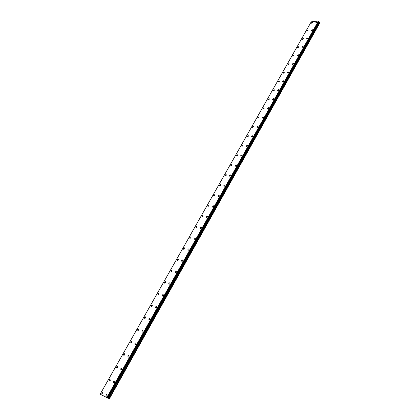 <?xml version="1.0" encoding="UTF-8"?>
<svg xmlns="http://www.w3.org/2000/svg" width="420" height="420" viewBox="0 0 420 420"><rect width="100%" height="100%" fill="white"/><g stroke="black" fill="none" stroke-linecap="round" stroke-linejoin="round"><path stroke-width="0.63" d="M315.924 22.691L315.871 22.234L317.058 21.64L317.111 22.092L315.924 22.691L315.871 22.234L317.058 21.64L317.116 22.097M311.351 30.833L311.294 30.366L312.475 29.773L312.532 30.24L311.351 30.833L311.294 30.366L312.475 29.768L312.532 30.235M306.721 39.076L306.658 38.598L307.834 37.999L307.897 38.477L306.721 39.076L306.658 38.598L307.834 37.999L307.902 38.483M302.032 47.423L301.964 46.93L303.135 46.331L303.209 46.825L302.032 47.423L301.964 46.93L303.135 46.331L303.209 46.825M297.286 55.876L297.213 55.367L298.379 54.768L298.457 55.277L297.286 55.876L297.213 55.367L298.379 54.768L298.457 55.277M292.483 64.439L292.399 63.908L293.559 63.31L293.643 63.835L292.483 64.433L292.399 63.908L293.559 63.31L293.643 63.835M287.616 73.101L287.527 72.56L288.682 71.957L288.771 72.497L287.616 73.101L287.527 72.56L288.682 71.957L288.771 72.497M282.692 81.879L282.592 81.323L283.742 80.719L283.836 81.275L282.692 81.879L282.592 81.323L283.742 80.719L283.836 81.275M277.699 90.773L277.594 90.195L278.733 89.591L278.838 90.164L277.699 90.773L277.594 90.195L278.733 89.591L278.838 90.164M272.643 99.776L272.533 99.188L273.667 98.574L273.777 99.167L272.643 99.776L272.533 99.183L273.667 98.574L273.777 99.167M267.524 108.901L267.404 108.292L268.527 107.677L268.648 108.287L267.524 108.901L267.404 108.292L268.527 107.677L268.648 108.287M262.337 118.141L262.211 117.516L263.324 116.902L263.45 117.527L262.337 118.141L262.211 117.516L263.324 116.902L263.45 117.527M257.082 127.507L256.946 126.861L258.053 126.247L258.19 126.887L257.082 127.507L256.946 126.861L258.053 126.247L258.185 126.887M251.759 136.994L251.612 136.332L252.709 135.713L252.851 136.374L251.759 136.994L251.612 136.332L252.709 135.713L252.856 136.374M246.362 146.612L246.209 145.929L247.296 145.304L247.448 145.987L246.362 146.606L246.209 145.924L247.296 145.304L247.448 145.987M240.896 156.356L240.734 155.652L241.81 155.027L241.972 155.731L240.891 156.35L240.734 155.652L241.81 155.027L241.967 155.731M235.352 166.231L235.184 165.506L236.25 164.882L236.418 165.606L235.352 166.231L235.179 165.506L236.245 164.882L236.418 165.601M229.735 176.243L229.556 175.497L230.612 174.872L230.79 175.613L229.735 176.237L229.556 175.497L230.612 174.867L230.79 175.613M224.039 186.391L223.855 185.624L224.894 184.994L225.083 185.756L224.039 186.386L223.85 185.624L224.894 184.994L225.083 185.756M218.269 196.675L218.069 195.893L219.103 195.258L219.303 196.046L218.269 196.675L218.069 195.888L219.103 195.258L219.298 196.046M212.415 207.107L212.21 206.299L213.229 205.664L213.439 206.472L212.415 207.107L212.205 206.299L213.229 205.664L213.434 206.472M206.477 217.686L206.262 216.857L207.27 216.216L207.491 217.046L206.477 217.686L206.262 216.857L207.275 216.221L207.491 217.051M200.461 228.412L200.235 227.561L201.233 226.921L201.458 227.771L200.461 228.412L200.235 227.556L201.233 226.921L201.458 227.771M194.355 239.29L194.124 238.413L195.106 237.773L195.342 238.649L194.355 239.29L194.119 238.413L195.106 237.773L195.342 238.649M188.165 250.325L187.918 249.428L188.895 248.782L189.142 249.685L188.165 250.325L187.918 249.422L188.895 248.782L189.137 249.685M181.886 261.518L181.629 260.594L182.59 259.949L182.847 260.873L181.886 261.518L181.629 260.594L182.59 259.949L182.847 260.873M175.513 272.879L175.25 271.924L176.201 271.278L176.463 272.228L175.513 272.874L175.25 271.924L176.195 271.278L176.458 272.228M169.045 284.398L168.772 283.421L169.712 282.77L169.984 283.747L169.045 284.398L168.772 283.421L169.712 282.77L169.984 283.752M162.488 296.09L162.204 295.087L163.128 294.436L163.411 295.439L162.482 296.09L162.204 295.087L163.128 294.436L163.406 295.439M155.825 307.96L155.536 306.925L156.45 306.274L156.739 307.304L155.825 307.955L155.536 306.925L156.45 306.269L156.739 307.304M149.069 319.998L148.769 318.938L149.672 318.286L149.966 319.342L149.069 319.998L148.769 318.943L149.672 318.286L149.966 319.347M142.207 332.225L141.902 331.139L142.79 330.482L143.094 331.569L142.207 332.225L141.902 331.133L142.79 330.477L143.094 331.569M135.24 344.636L134.93 343.518L135.807 342.856L136.117 343.975L135.24 344.636L134.93 343.518L135.807 342.856L136.117 343.975M128.168 357.236L127.848 356.087L128.714 355.425L129.035 356.575L128.168 357.231L127.848 356.087L128.714 355.425L129.035 356.575M120.986 370.025L120.661 368.849L121.517 368.188L121.837 369.364L120.986 370.025L120.661 368.849L121.517 368.188L121.842 369.364M113.694 383.019L113.363 381.812L114.203 381.15L114.534 382.358L113.694 383.019L113.363 381.812L114.203 381.145M106.286 396.218L105.95 394.973L106.78 394.312L107.116 395.551L106.286 396.218L105.95 394.973L106.78 394.306L107.116 395.551M311.435 23.195L311.383 22.743L312.559 22.15L312.611 22.601L311.435 23.195L311.383 22.743L312.559 22.15L312.611 22.601M306.863 31.295L306.805 30.828L307.976 30.235L308.033 30.702L306.863 31.295L306.805 30.828L307.976 30.235L308.033 30.702M302.232 39.496L302.169 39.013L303.334 38.42L303.397 38.897L302.232 39.496L302.169 39.013L303.334 38.42L303.397 38.897M297.544 47.796L297.476 47.303L298.636 46.704L298.704 47.198L297.544 47.796L297.476 47.303L298.636 46.704L298.704 47.198M292.798 56.201L292.724 55.692L293.879 55.093L293.953 55.603L292.798 56.201L292.719 55.692L293.879 55.093L293.953 55.603M287.994 64.712L287.91 64.187L289.06 63.588L289.139 64.113L287.989 64.712L287.91 64.187L289.06 63.588L289.139 64.108M283.127 73.327L283.038 72.786L284.183 72.188L284.267 72.723L283.127 73.327L283.038 72.786L284.183 72.188L284.267 72.728M278.197 82.052L278.108 81.501L279.242 80.897L279.337 81.448L278.197 82.052L278.103 81.496L279.242 80.897L279.332 81.448M273.21 90.893L273.11 90.321L274.239 89.717L274.339 90.284L273.21 90.893L273.11 90.321L274.239 89.717L274.339 90.284M268.159 99.845L268.049 99.257L269.168 98.648L269.278 99.236L268.154 99.845L268.049 99.257L269.168 98.648L269.278 99.236M263.041 108.911L262.925 108.308L264.038 107.698L264.149 108.302L263.036 108.911L262.925 108.302L264.033 107.698L264.149 108.302M257.854 118.094L257.733 117.474L258.836 116.865L258.956 117.485L257.854 118.094L257.733 117.474L258.836 116.86L258.956 117.485M252.604 127.402L252.472 126.761L253.565 126.147L253.696 126.788L252.604 127.402L252.472 126.761L253.565 126.147L253.696 126.788M247.28 136.831L247.144 136.169L248.231 135.555L248.367 136.216L247.28 136.831L247.144 136.169L248.225 135.555L248.367 136.211M241.889 146.386L241.742 145.703L242.818 145.089L242.965 145.766L241.889 146.381L241.742 145.703L242.818 145.089L242.965 145.766M236.423 156.067L236.271 155.369L237.337 154.749L237.489 155.447L236.423 156.067L236.271 155.369L237.337 154.749L237.489 155.442M230.89 165.879L230.722 165.16L231.782 164.54L231.945 165.254L230.89 165.874L230.722 165.16L231.782 164.535L231.945 165.254M225.278 175.822L225.104 175.082L226.149 174.458L226.322 175.198L225.278 175.822L225.104 175.082L226.149 174.458L226.322 175.198M219.587 185.903L219.408 185.141L220.442 184.517L220.626 185.273L219.587 185.903L219.408 185.141L220.442 184.517L220.621 185.273M213.822 196.119L213.633 195.342L214.657 194.712L214.846 195.489L213.822 196.119L213.633 195.337L214.657 194.712L214.846 195.489M207.974 206.477L207.774 205.674L208.787 205.044L208.987 205.847L207.974 206.477L207.779 205.679L208.787 205.049L208.992 205.847M202.052 216.983L201.841 216.158L202.844 215.528L203.049 216.347L202.052 216.983L201.841 216.158L202.839 215.523L203.049 216.347M196.04 227.635L195.82 226.784L196.812 226.154L197.027 227L196.04 227.635L195.82 226.784L196.812 226.149L197.027 227M189.945 238.434L189.719 237.562L190.696 236.927L190.922 237.799L189.945 238.434L189.714 237.562L190.696 236.927L190.922 237.799M183.761 249.391L183.524 248.493L184.496 247.858L184.727 248.75L183.761 249.391L183.524 248.493L184.49 247.858L184.727 248.75M177.492 260.5L177.245 259.581L178.201 258.941L178.447 259.859L177.492 260.5L177.245 259.581L178.201 258.941L178.447 259.859M171.129 271.772L170.877 270.827L171.822 270.186L172.074 271.131L171.129 271.772L170.877 270.827L171.822 270.186L172.074 271.126M164.677 283.206L164.414 282.24L165.349 281.594L165.606 282.56L164.677 283.206L164.414 282.24L165.344 281.594L165.606 282.56M158.13 294.808L157.857 293.816L158.781 293.171L159.049 294.163L158.13 294.808L157.857 293.816L158.776 293.165L159.049 294.163M151.484 306.584L151.205 305.56L152.114 304.915L152.392 305.933L151.484 306.584L151.205 305.56L152.114 304.915L152.392 305.933M144.743 318.533L144.454 317.483L145.352 316.832L145.635 317.882L144.737 318.533L144.454 317.483L145.352 316.832M137.897 330.661L137.603 329.579L138.484 328.928L138.778 330.005L137.897 330.661L137.603 329.579L138.484 328.928L138.778 330.005M130.946 342.972L130.646 341.864L131.518 341.208L131.817 342.316L130.946 342.967L130.646 341.864L131.518 341.208L131.817 342.316M123.895 355.467L123.585 354.328L124.446 353.677L124.751 354.811L123.889 355.467L123.585 354.328L124.446 353.671L124.751 354.811M116.729 368.156L116.419 366.986L117.269 366.329L117.579 367.495L116.729 368.151L116.419 366.986L117.264 366.329L117.579 367.495M109.457 381.04L109.137 379.838L109.977 379.181L110.292 380.378L109.457 381.04L109.137 379.838L109.977 379.181L110.292 380.378M102.07 394.123L101.745 392.889L102.575 392.233L102.895 393.461L102.07 394.123L101.745 392.889L102.575 392.233L102.895 393.461M104.129 396.296L104.428 396.469M104.328 396.417L104.732 396.643L104.328 396.396M104.087 396.27L104.722 396.637M104.549 396.506L105.121 396.837M106.99 397.63L100.144 394.202L106.99 397.63L318.413 21L311.231 21.819L100.144 394.202M107.751 398.071L319.032 21.52L318.512 21.058M107.746 398.066L319.032 21.52M109.247 399L319.82 22.921L318.922 21.725M109.242 398.984L319.856 22.832M107.856 398.176L318.906 21.977M107.777 398.113L318.932 21.772L107.767 398.108M106.864 397.556L318.413 21M109.058 398.874L319.756 22.669M108.89 398.774L319.641 22.564M108.308 398.449L319.179 22.328M108.139 398.354L319.064 22.229M107.783 398.129L318.89 21.861M107.735 398.06L319.032 21.499M107.462 397.892L318.88 21.257M107.41 397.861L318.838 21.231M106.969 397.614L318.491 21.042"/></g></svg>
